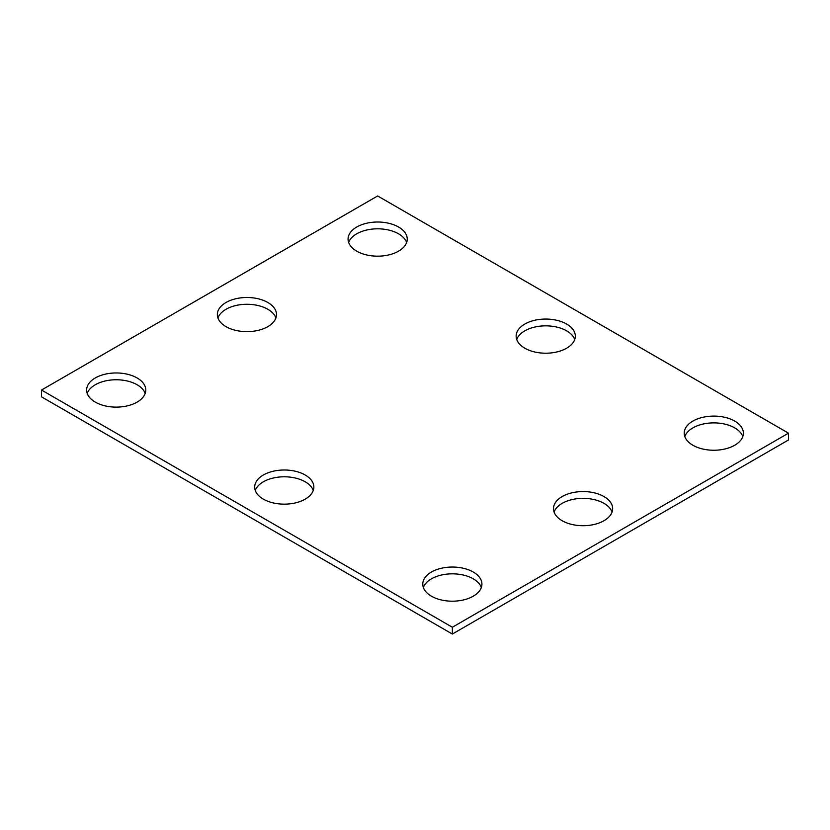 <?xml version="1.0" encoding="UTF-8"?>
<svg xmlns="http://www.w3.org/2000/svg" width="830" height="830" viewBox="0 0 830 830"><rect width="100%" height="100%" fill="white"/><g stroke="black" fill="none" stroke-linecap="round" stroke-linejoin="round"><path stroke-width="1.25" d="M788.5 433.167L377.65 195.963L41.5 390.038L41.5 396.833L452.35 634.037L788.5 439.962L788.5 433.167L452.35 627.241L452.35 634.037M41.5 390.038L452.35 627.241M524.809 348.206A29.579 17.077 0 0 0 557.044 351.91A29.579 17.077 0 0 0 575.304 336.129A29.579 17.077 0 0 0 545.725 319.052A29.579 17.077 0 0 0 516.146 336.129A29.579 17.077 0 0 0 524.809 348.206M574.713 339.522A29.579 17.077 0 0 0 545.725 325.848A29.579 17.077 0 0 0 516.737 339.522M692.884 445.243A29.579 17.077 0 0 0 725.119 448.947A29.579 17.077 0 0 0 743.379 433.167A29.579 17.077 0 0 0 713.8 416.089A29.579 17.077 0 0 0 684.221 433.167A29.579 17.077 0 0 0 692.884 445.243M742.788 436.559A29.579 17.077 0 0 0 713.8 422.885A29.579 17.077 0 0 0 684.812 436.559M263.359 499.152A29.579 17.077 180 0 1 254.696 487.075A29.579 17.077 180 0 1 284.275 469.998A29.579 17.077 180 0 1 313.854 487.075A29.579 17.077 180 0 1 295.594 502.856A29.579 17.077 180 0 1 263.359 499.152M255.287 490.478A29.579 17.077 180 0 1 284.275 476.794A29.579 17.077 180 0 1 313.263 490.478M95.284 402.114A29.579 17.077 0 0 0 127.519 405.818A29.579 17.077 0 0 0 145.779 390.038A29.579 17.077 0 0 0 116.2 372.961A29.579 17.077 0 0 0 86.621 390.038A29.579 17.077 0 0 0 95.284 402.114M145.188 393.441A29.579 17.077 0 0 0 116.2 379.756A29.579 17.077 0 0 0 87.212 393.441M226.009 326.647A29.579 17.077 0 0 0 258.244 330.34A29.579 17.077 0 0 0 276.504 314.57A29.579 17.077 0 0 0 246.925 297.493A29.579 17.077 0 0 0 217.346 314.57A29.579 17.077 0 0 0 226.009 326.647M275.913 317.963A29.579 17.077 0 0 0 246.925 304.278A29.579 17.077 0 0 0 217.937 317.963M562.159 520.721A29.579 17.077 0 0 0 594.394 524.415A29.579 17.077 0 0 0 612.654 508.645A29.579 17.077 0 0 0 583.075 491.568A29.579 17.077 0 0 0 553.496 508.645A29.579 17.077 0 0 0 562.159 520.721M612.063 512.037A29.579 17.077 0 0 0 583.075 498.353A29.579 17.077 0 0 0 554.087 512.037M431.434 596.189A29.579 17.077 180 0 1 422.771 584.113A29.579 17.077 180 0 1 452.35 567.035A29.579 17.077 180 0 1 481.929 584.113A29.579 17.077 180 0 1 463.669 599.893A29.579 17.077 180 0 1 431.434 596.189M423.362 587.515A29.579 17.077 180 0 1 452.35 573.831A29.579 17.077 180 0 1 481.338 587.515M356.734 251.168A29.579 17.077 180 0 1 348.071 239.092A29.579 17.077 180 0 1 377.65 222.015A29.579 17.077 180 0 1 407.229 239.092A29.579 17.077 180 0 1 388.969 254.872A29.579 17.077 180 0 1 356.734 251.168M348.662 242.485A29.579 17.077 180 0 1 377.65 228.81A29.579 17.077 180 0 1 406.638 242.485"/></g></svg>
